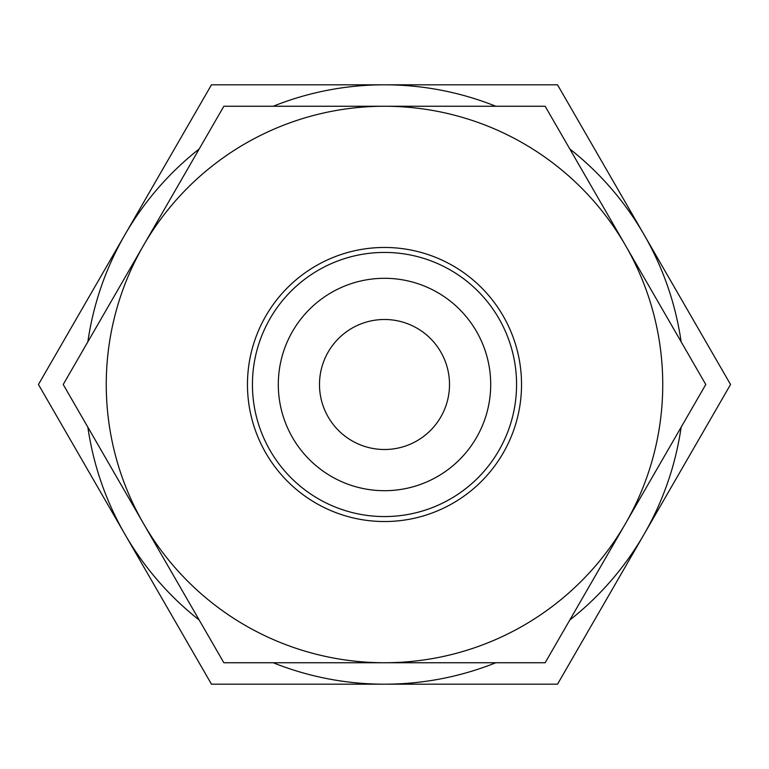 <?xml version="1.0" encoding="UTF-8"?>
<svg xmlns="http://www.w3.org/2000/svg" width="769" height="769" viewBox="0 0 769 769"><rect width="100%" height="100%" fill="white"/><g stroke="black" fill="none" stroke-linecap="round" stroke-linejoin="round"><path stroke-width="1.15" d="M395.66 662.743L343.762 662.743M384.5 662.743L223.856 662.743L143.534 523.622A278.243 278.243 0 0 0 662.743 384.5A278.243 278.243 0 0 0 143.534 245.378A278.243 278.243 0 0 0 143.534 523.622L63.212 384.5L223.856 106.257L545.144 106.257L705.788 384.5L545.144 662.743L384.5 662.743M247.464 384.5A137.036 137.036 0 0 1 384.5 247.464A137.036 137.036 0 0 1 521.536 384.5A137.036 137.036 0 0 1 384.5 521.536A137.036 137.036 0 0 1 247.464 384.5M252.434 384.5A132.066 132.066 0 0 1 384.5 252.434A132.066 132.066 0 0 1 516.566 384.5A132.066 132.066 0 0 1 384.5 516.566A132.066 132.066 0 0 1 252.434 384.5M490.699 384.5A106.199 106.199 0 0 0 384.5 278.301A106.199 106.199 0 0 0 278.301 384.5A106.199 106.199 0 0 0 384.5 490.699A106.199 106.199 0 0 0 490.699 384.5M319.491 384.5A65.009 65.009 0 0 1 384.5 319.491A65.009 65.009 0 0 1 449.509 384.5A65.009 65.009 0 0 1 384.5 449.509A65.009 65.009 0 0 1 319.491 384.5M87.868 427.208A299.689 299.689 0 0 0 124.963 534.34L38.45 384.5L124.963 234.66A299.689 299.689 0 0 0 87.868 341.792M199.2 148.965A299.689 299.689 0 0 0 124.963 234.66L211.475 84.811L384.5 84.811A299.689 299.689 0 0 0 273.178 106.257M273.178 662.743A299.689 299.689 0 0 0 384.5 684.189L211.475 684.189L124.963 534.34A299.689 299.689 0 0 0 199.2 620.035M569.8 620.035A299.689 299.689 0 0 0 681.132 427.208M681.132 341.792A299.689 299.689 0 0 0 569.8 148.965M495.822 106.257A299.689 299.689 0 0 0 384.5 84.811L557.525 84.811L730.55 384.5L557.525 684.189L384.5 684.189A299.689 299.689 0 0 0 495.822 662.743"/></g></svg>
